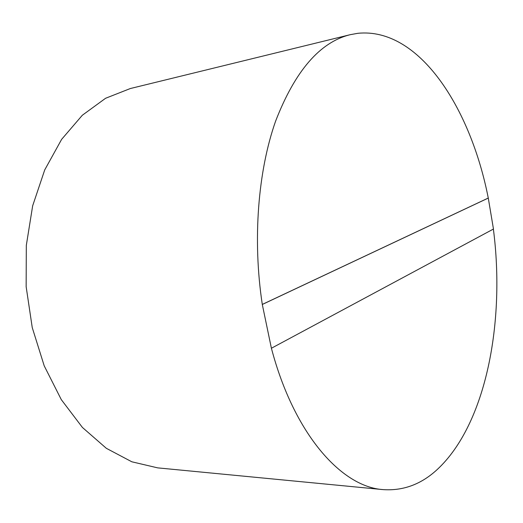 <?xml version="1.0" encoding="UTF-8"?>
<svg xmlns="http://www.w3.org/2000/svg" width="523" height="523" viewBox="0 0 523 523"><rect width="100%" height="100%" fill="white"/><g stroke="black" fill="none" stroke-linecap="round" stroke-linejoin="round"><path stroke-width="0.78" d="M357.797 33.315L350.247 34.681C319.939 42.095 295.057 70.912 275.608 121.14C257.97 171.054 252.478 239.907 262.291 304.425L488.273 198.04C470.641 107.908 419.106 27.072 357.797 33.315M350.247 34.681L130.319 88.537L105.6 98.265L82.314 115.256L61.629 139.353L44.723 169.91L32.668 205.794L26.313 245.385L26.15 286.709L32.243 327.575L44.213 365.845L61.296 399.631L82.412 427.448L106.339 448.316L131.822 461.789L157.685 467.869L383.065 489.606C403.207 491.005 421.27 484.298 437.254 469.497C486.298 423.983 505.388 321.547 493.379 229.074M262.291 304.425L271.391 348.194C294.096 434.502 341.754 486.978 383.065 489.606M271.509 348.187L493.464 229.028L488.273 198.04M262.402 304.419L488.364 198.027"/></g></svg>
